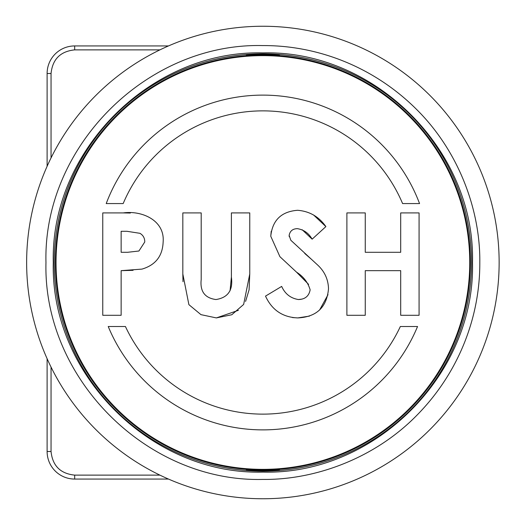 <?xml version="1.0" encoding="UTF-8"?>
<svg xmlns="http://www.w3.org/2000/svg" width="525" height="525" viewBox="0 0 525 525"><rect width="100%" height="100%" fill="white"/><g stroke="black" fill="none" stroke-linecap="round" stroke-linejoin="round"><path stroke-width="0.79" d="M51.05 367.087L51.05 451.5C52.526 465.773 60.401 473.648 74.675 475.125L159.908 475.125M159.908 49.875L74.675 49.875C60.401 51.352 52.526 59.227 51.05 73.5L51.05 157.913M47.112 358.706L47.112 451.5A27.562 27.562 0 0 0 74.675 479.062L168.466 479.062M168.466 45.938L74.675 45.938A27.562 27.562 0 0 0 47.112 73.5L47.112 166.294M246.35 469.343L246.35 470.137A208.294 208.294 0 0 0 279.425 470.137L279.425 469.343M262.887 53.812A208.688 208.688 0 0 0 54.2 262.5A208.688 208.688 0 0 0 262.887 471.188A208.688 208.688 0 0 1 54.2 262.5A208.688 208.688 0 0 1 262.887 53.812A208.688 208.688 0 0 1 471.575 262.5A208.688 208.688 0 0 1 262.887 471.188A208.688 208.688 0 0 1 54.2 262.5A208.688 208.688 0 0 1 262.887 53.812A208.688 208.688 0 0 1 471.575 262.5M53.274 262.5C50.387 374.509 150.878 475 262.887 472.113C374.896 475 475.387 374.509 472.5 262.5C475.387 150.491 374.896 50 262.887 52.887C150.878 50 50.387 150.491 53.274 262.5M262.887 479.423C314.304 480.053 373.767 458.962 416.273 415.885C459.519 372.317 480.047 316.017 479.804 262.5C480.421 211.076 459.388 151.673 416.273 109.115C372.757 65.914 316.391 45.321 262.887 45.577C146.974 42.591 42.978 146.587 45.964 262.5C42.978 378.413 146.974 482.409 262.887 479.423M262.887 26.25A236.25 236.25 0 0 1 499.137 262.5A236.25 236.25 0 0 1 262.887 498.75A236.25 236.25 0 0 1 26.637 262.5A236.25 236.25 0 0 1 262.887 26.25A236.25 236.25 0 0 1 499.137 262.5A236.25 236.25 0 0 1 262.887 498.75A236.25 236.25 0 0 1 26.637 262.5A236.25 236.25 0 0 1 262.887 26.25M279.425 55.657L279.425 54.862A208.294 208.294 0 0 0 246.35 54.862L246.35 55.657M230.062 290.791L231.387 277.082C233.179 290.174 228.034 297.655 215.946 299.539C204.809 298.043 199.894 291.368 201.2 279.523C199.894 291.375 204.809 298.043 215.946 299.539M238.396 310.327L216.352 317.914L231.794 314.744L243.639 304.447L249.762 273.984L249.093 289.728M249.08 289.846L245.582 301.409M182.995 281.702L182.825 273.984L188.888 304.644L200.957 314.646L216.352 317.914M201.2 212.914L201.2 279.523L201.2 212.914L182.825 212.914L182.825 273.984M133.074 270.329L121.137 270.664L141.993 269.102C155.531 265.072 162.579 256.036 163.137 241.992C164.981 220.283 141.743 210.295 123.27 212.914L130.344 213.058M262.887 429.883A167.383 167.383 0 0 1 108.229 326.511L125.429 326.511A151.633 151.633 0 0 0 400.345 326.511L417.546 326.511A167.383 167.383 0 0 1 262.887 429.883M106.221 203.569A167.383 167.383 0 0 1 419.554 203.569L402.596 203.569A151.633 151.633 0 0 0 123.172 203.569L106.221 203.569A167.383 167.383 0 0 1 419.554 203.569M470.393 262.5A207.506 207.506 0 0 0 262.887 54.994A207.506 207.506 0 0 0 55.381 262.5A207.506 207.506 0 0 0 262.887 470.006A207.506 207.506 0 0 0 470.393 262.5M308.588 284.373L296.559 272.18C303.476 276.57 307.998 282.45 310.137 289.839C308.976 296.1 305.077 299.329 298.449 299.539L302.072 299.086M313.543 214.955L325.887 226.59C318.918 216.668 309.501 211.234 297.629 210.289C281.4 211.516 272.449 220.172 270.762 236.25L271.228 231.23M309.468 316.109L297.773 317.914C316.555 317.008 326.799 307.296 328.512 288.77C328.25 279.53 324.719 271.701 317.927 265.289L290.837 240.266L289.137 235.371C290.003 230.961 292.766 228.723 297.419 228.664C303.844 229.733 308.752 233.231 312.145 239.164L302.17 229.727M289.137 235.371L289.242 236.677M304.743 253.477L311.981 259.783M328 294.696L319.574 310.045M298.449 299.539C290.647 298.292 285.055 293.921 281.669 286.414L265.512 296.113C271.924 310.039 282.68 317.31 297.773 317.914L292.464 317.566M417.546 326.511A167.383 167.383 0 0 1 108.229 326.511M312.145 239.164L325.887 226.59M270.762 236.25L279.917 256.686L296.559 272.18M400.7 315.289L419.075 315.289L419.075 212.914L400.7 212.914L400.7 252.289L365.262 252.289L365.262 212.914L346.887 212.914L346.887 315.289L365.262 315.289L365.262 270.664L400.7 270.664L400.7 315.289M123.27 212.914L102.762 212.914L102.762 315.289L121.137 315.289L121.137 270.664M249.762 273.984L249.762 212.914L231.387 212.914L231.387 277.082M121.137 252.289L121.137 231.289L126.919 231.289L139.945 233.317C143.187 235.252 144.788 238.14 144.762 241.973L138.928 251.009L127.641 252.289L121.137 252.289M139.945 233.317L126.919 231.289M74.675 475.125L74.675 479.062M51.05 451.5L47.112 451.5M51.05 73.5L47.112 73.5M74.675 49.875L74.675 45.938M56.031 262.5A206.857 206.857 0 0 0 262.887 469.357A206.857 206.857 0 0 0 469.744 262.5A206.857 206.857 0 0 0 262.887 55.643A206.857 206.857 0 0 0 56.031 262.5"/></g></svg>
